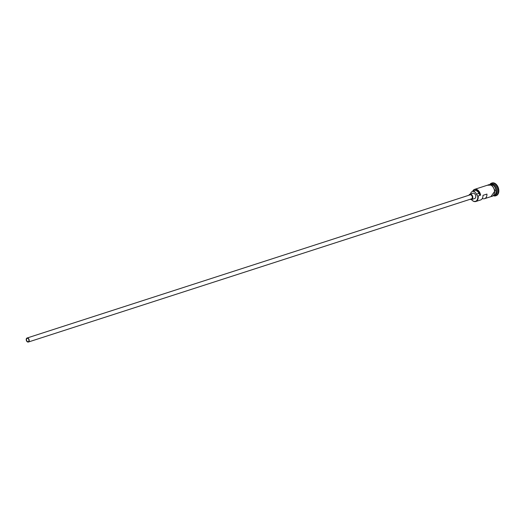 <?xml version="1.0" encoding="UTF-8"?>
<svg xmlns="http://www.w3.org/2000/svg" width="525" height="525" viewBox="0 0 525 525"><rect width="100%" height="100%" fill="white"/><g stroke="black" fill="none" stroke-linecap="round" stroke-linejoin="round"><path stroke-width="0.79" d="M471.496 199.566A5.683 3.813 -107.9 0 0 475.998 201.101A5.683 3.813 -107.9 0 0 477.743 196.12A5.683 3.813 -107.9 0 0 477.717 195.943L478.137 196.068A5.965 4.003 72.1 0 1 475.827 201.502A5.965 4.003 72.1 0 1 471.489 199.566M28.934 340.088A1.752 1.175 -107.9 0 0 27.175 338.349A1.752 1.175 -107.9 0 0 26.493 339.951A1.752 1.175 -107.9 0 0 28.252 341.69A1.752 1.175 -107.9 0 0 28.934 340.088M26.25 339.931A2.107 1.411 -107.9 0 0 28.363 342.024A2.107 1.411 -107.9 0 0 29.177 340.102A2.107 1.411 -107.9 0 0 27.064 338.015A2.107 1.411 -107.9 0 0 26.25 339.931M28.363 342.024L471.47 198.857A2.107 1.411 -107.9 0 0 472.283 196.934A2.107 1.411 -107.9 0 0 470.17 194.847L27.064 338.015M470.282 199.238A2.809 1.883 -107.9 0 0 471.686 199.52A2.809 1.883 -107.9 0 0 472.769 196.96A2.809 1.883 -107.9 0 0 469.96 194.178A2.809 1.883 -107.9 0 0 468.989 195.228M471.686 199.52L474.659 198.562A2.809 1.883 -107.9 0 0 475.748 196.002A2.809 1.883 -107.9 0 0 472.933 193.22L469.96 194.178M490.265 184.295A5.965 4.003 72.1 0 1 490.298 184.288A5.965 4.003 72.1 0 1 496.283 190.207A5.965 4.003 72.1 0 1 493.966 195.641A5.965 4.003 72.1 0 1 493.933 195.654M490.298 184.301A5.965 4.003 72.1 0 1 495.981 190.299A5.965 4.003 72.1 0 1 493.959 195.628L494.957 195.32A5.965 4.003 72.1 0 0 497.273 189.886A5.965 4.003 72.1 0 0 491.288 183.967L490.298 184.288M490.009 184.255A6.668 4.469 72.1 0 1 491.571 183.14A6.668 4.469 72.1 0 1 498.251 189.755A6.668 4.469 72.1 0 1 495.672 195.832A6.668 4.469 72.1 0 1 493.749 195.838M482.298 198.496A5.965 4.003 -107.9 0 0 484.549 198.686A5.965 4.003 -107.9 0 0 486.938 194.066L482.974 195.346A5.965 4.003 72.1 0 1 480.585 199.966L475.827 201.502M472.644 191.389A5.965 4.003 72.1 0 1 474.639 189.348L488.512 184.859A5.965 4.003 72.1 0 1 494.498 190.778A5.965 4.003 72.1 0 1 492.181 196.219L484.549 198.686M478.137 196.068L480.198 195.143A5.683 3.813 -107.9 0 0 476.831 189.938A5.683 3.813 -107.9 0 0 472.743 191.356M491.571 183.14L492.063 182.976A6.668 4.469 72.1 0 1 498.75 189.591A6.668 4.469 72.1 0 1 496.164 195.668L495.672 195.832M477.717 195.943A4.213 2.822 -107.9 0 1 476.464 194.198L478.944 193.397A4.213 2.822 -107.9 0 0 480.198 195.143M478.944 193.397A4.633 3.104 -107.9 0 0 474.849 190.68L472.369 191.481A4.633 3.104 -107.9 0 0 470.603 193.856A4.213 2.822 -107.9 0 1 470.577 193.974M474.639 189.348A5.965 4.003 72.1 0 1 480.618 195.267M476.464 194.198A4.633 3.104 -107.9 0 0 472.369 191.481M495.252 194.48A5.828 3.905 -107.9 0 0 496.086 190.234A5.828 3.905 -107.9 0 0 492.017 184.472M494.511 186.539A5.828 3.905 72.1 0 1 495.981 190.26A5.828 3.905 72.1 0 1 496.059 191.349M491.597 196.409A6.037 4.049 -107.9 0 0 494.543 190.785A6.037 4.049 -107.9 0 0 487.928 185.049M490.928 196.626L495.141 190.654L491.932 185.023L487.259 185.266"/></g></svg>
